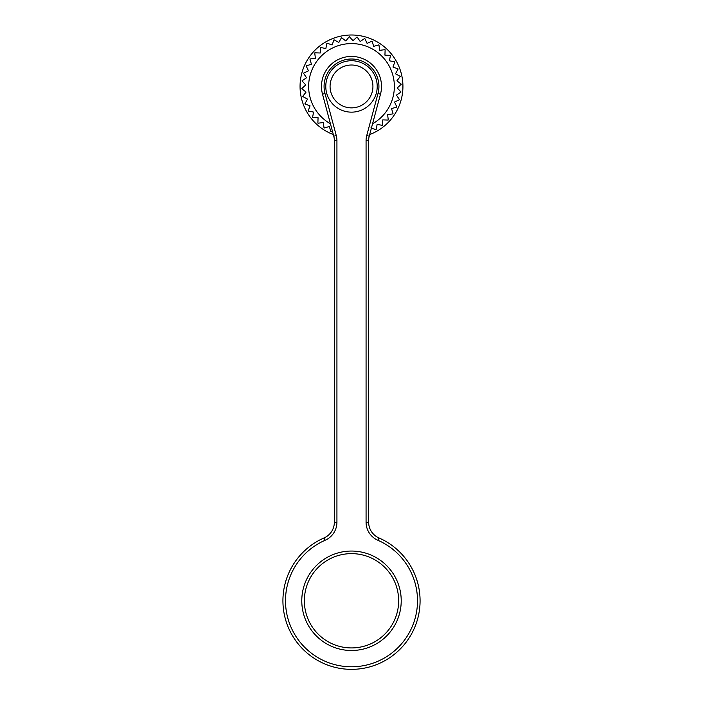 <?xml version="1.0" encoding="UTF-8"?>
<svg xmlns="http://www.w3.org/2000/svg" width="703" height="703" viewBox="0 0 703 703"><rect width="100%" height="100%" fill="white"/><g stroke="black" fill="none" stroke-linecap="round" stroke-linejoin="round"><path stroke-width="1.05" d="M372.555 123.772A42.865 42.865 0 0 0 390.323 68.279A42.865 42.865 0 0 0 322.369 55.001A42.865 42.865 0 0 0 330.445 123.772M370.894 127.902L375.947 129.73A49.72 49.72 0 0 0 376.123 129.633L377.142 124.361L382.414 125.38A49.72 49.72 0 0 0 382.581 125.248L382.757 119.879L388.126 120.064A49.72 49.72 0 0 0 388.267 119.905L387.608 114.58L392.933 113.912A49.72 49.72 0 0 0 393.047 113.745L391.562 108.587L396.729 107.093A49.72 49.72 0 0 0 396.808 106.909L394.532 102.04L399.401 99.764A49.72 49.72 0 0 0 399.453 99.571L396.448 95.116L400.895 92.111A49.72 49.72 0 0 0 400.921 91.908L397.248 87.98L401.176 84.316A49.72 49.72 0 0 0 401.167 84.105L396.931 80.801L400.227 76.565A49.72 49.72 0 0 0 400.192 76.363L395.49 73.771L398.083 69.07A49.72 49.72 0 0 0 398.012 68.876L392.959 67.04L394.796 61.996A49.72 49.72 0 0 0 394.691 61.811L389.418 60.792L390.437 55.519A49.72 49.72 0 0 0 390.306 55.361L384.936 55.177L385.121 49.808A49.72 49.72 0 0 0 384.972 49.676L379.638 50.335L378.979 45.001A49.72 49.72 0 0 0 378.803 44.887L373.644 46.372L372.159 41.213A49.72 49.72 0 0 0 371.966 41.126L367.107 43.401L364.831 38.542A49.72 49.72 0 0 0 364.629 38.48L360.182 41.495L357.168 37.048A49.72 49.72 0 0 0 356.966 37.022L353.038 40.686L349.373 36.767A49.72 49.72 0 0 0 349.171 36.776L345.867 41.011L341.632 37.707A49.72 49.72 0 0 0 341.43 37.751L338.828 42.452L334.127 39.851A49.72 49.72 0 0 0 333.934 39.922L332.106 44.974L327.053 43.147A49.72 49.72 0 0 0 326.877 43.243L325.858 48.516L320.586 47.505A49.72 49.72 0 0 0 320.419 47.628L320.243 52.997L314.874 52.822A49.72 49.72 0 0 0 314.733 52.971L315.392 58.296L310.067 58.964A49.72 49.72 0 0 0 309.953 59.131L311.438 64.298L306.271 65.783A49.72 49.72 0 0 0 306.192 65.968L308.468 70.836L303.599 73.112A49.72 49.72 0 0 0 303.547 73.314L306.552 77.761L302.105 80.766A49.72 49.72 0 0 0 302.079 80.977L305.752 84.896L301.824 88.569A49.72 49.72 0 0 0 301.833 88.771L306.069 92.075L302.773 96.311A49.72 49.72 0 0 0 302.808 96.513L307.51 99.114L304.917 103.816A49.72 49.72 0 0 0 304.988 104.009L310.041 105.837L308.204 110.881A49.72 49.72 0 0 0 308.309 111.065L313.582 112.085L312.563 117.357A49.72 49.72 0 0 0 312.694 117.515L318.064 117.7L317.879 123.069A49.72 49.72 0 0 0 318.028 123.21L323.362 122.542L324.021 127.876A49.72 49.72 0 0 0 324.197 127.99L329.356 126.505L330.841 131.663A49.72 49.72 0 0 0 331.034 131.751L332.405 131.109M333.327 134.554A51.433 51.433 0 0 1 330.902 39.306A51.433 51.433 0 0 1 399.137 67.049A51.433 51.433 0 0 1 369.673 134.554M325.006 93.543L336.254 135.53A19.719 19.719 0 0 1 336.93 140.635L336.93 522.215A19.719 19.719 0 0 1 325.094 540.282A66.003 66.003 0 0 0 299.39 641.285A66.003 66.003 0 0 0 403.61 641.285A66.003 66.003 0 0 0 377.906 540.282A19.719 19.719 0 0 1 366.07 522.215L366.07 140.635A19.719 19.719 0 0 1 366.746 135.53L377.994 93.543A27.435 27.435 0 0 0 351.5 59.008A27.435 27.435 0 0 0 325.006 93.543L322.519 94.202A30.001 30.001 0 0 1 351.5 56.433A30.001 30.001 0 0 1 380.481 94.202L369.233 136.197A17.144 17.144 0 0 0 368.644 140.635L368.644 522.215A17.144 17.144 0 0 0 378.935 537.927A68.578 68.578 0 0 1 405.64 642.867A68.578 68.578 0 0 1 297.36 642.867A68.578 68.578 0 0 1 324.065 537.927A17.144 17.144 0 0 0 334.356 522.215L334.356 140.635A17.144 17.144 0 0 0 333.767 136.197L322.519 94.202A30.001 30.001 0 0 1 351.5 56.433A30.001 30.001 0 0 1 380.481 94.202A30.001 30.001 0 0 0 378.68 73.727M304.355 600.775A47.145 47.145 0 0 1 375.077 559.948A47.145 47.145 0 0 1 375.077 641.611A47.145 47.145 0 0 1 304.355 600.775A47.145 47.145 0 0 0 375.077 641.611A47.145 47.145 0 0 0 375.077 559.948A47.145 47.145 0 0 0 304.355 600.775A47.145 47.145 0 0 1 375.077 559.948A47.145 47.145 0 0 1 375.077 641.611A47.145 47.145 0 0 1 304.355 600.775A47.145 47.145 0 0 0 375.077 641.611A47.145 47.145 0 0 0 375.077 559.948A47.145 47.145 0 0 0 304.355 600.775M370.912 77.356A21.433 21.433 0 0 0 333.934 74.167A21.433 21.433 0 0 0 349.655 107.787A21.433 21.433 0 0 0 370.912 77.356M374.796 75.546A25.721 25.721 0 0 1 362.397 109.73A25.721 25.721 0 0 1 328.204 97.339A25.721 25.721 0 0 1 340.604 63.147A25.721 25.721 0 0 1 374.796 75.546M366.746 135.53L369.233 136.197A17.144 17.144 0 0 0 368.644 140.635L366.07 140.635M366.07 522.215L368.644 522.215A17.144 17.144 0 0 0 378.935 537.927A68.578 68.578 0 0 1 405.64 642.867A68.578 68.578 0 0 1 297.36 642.867A68.578 68.578 0 0 1 324.065 537.927A17.144 17.144 0 0 0 334.356 522.215L336.93 522.215M336.93 140.635L334.356 140.635A17.144 17.144 0 0 0 333.767 136.197L336.254 135.53M301.78 600.775A49.72 49.72 0 0 1 376.36 557.716A49.72 49.72 0 0 1 376.36 643.834A49.72 49.72 0 0 1 301.78 600.775M378.935 537.927L377.906 540.282M324.065 537.927L325.094 540.282M377.994 93.543L380.481 94.202"/></g></svg>
